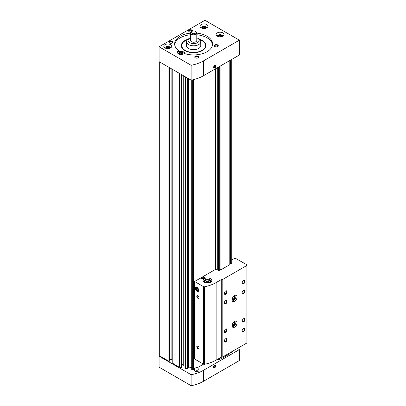 <?xml version="1.0" encoding="UTF-8"?>
<svg xmlns="http://www.w3.org/2000/svg" width="406" height="406" viewBox="0 0 406 406"><rect width="100%" height="100%" fill="white"/><g stroke="black" fill="none" stroke-linecap="round" stroke-linejoin="round"><path stroke-width="0.61" d="M172.114 69.167L172.114 362.994L179 367.065A1.426 0.822 0 0 0 179.523 367.252L181.233 367.613L181.827 367.141M159.69 61.991L159.69 355.727A0.792 0.457 0 0 0 159.923 356.047L168.876 361.218L169.997 360.797L169.997 67.944M191.749 80.033L191.728 369.693L192.698 370.023A0.792 0.457 0 0 0 193.525 369.917L194.591 369.303M185.486 368.379L185.486 76.886L185.486 368.379L187.476 368.927L188.069 368.455M217.915 359.066L217.915 359.817L218.326 360.056L218.326 358.828M229.816 60.535L229.816 264.661L220.94 269.787A0.817 0.472 0 0 0 219.737 270.097L218.326 270.909L218.326 67.168M218.326 270.909L217.915 270.67L217.915 67.401M229.816 353.342A0.817 0.472 0 0 1 230.344 353.113L231.755 352.301L231.755 351.723M230.344 60.225L230.344 263.971L231.755 263.159L231.755 59.413M218.326 360.056L219.737 359.239A0.817 0.472 0 0 1 220.94 358.934L229.816 353.809L229.816 352.839M197.362 367.699L203.502 364.157M188.079 367.633L188.805 367.019L191.728 367.633M183.136 75.526L183.136 365.745L185.486 366.319M183.136 365.141A1.188 0.685 0 0 0 181.837 364.456M172.114 359.396A2.375 1.37 0 0 0 171.885 359.386L171.885 69.035M169.997 359.386L171.885 359.386M215.251 269.518L215.251 68.939M220.94 358.934L220.94 357.321M220.94 269.787L220.94 65.66M215.591 269.325L215.591 68.746M217.915 270.203A0.817 0.472 0 0 0 217.276 269.97L217.276 67.772M219.737 359.239L219.737 358.011M219.737 270.097L219.737 66.351M230.344 353.113L230.344 352.535M183.065 54.12A1.898 1.096 0 0 0 181.183 52.892A1.898 1.096 0 0 0 179.3 54.12M179.416 54.318L179.888 53.298L181.655 53.029L182.949 53.775M221.945 36.52A1.898 1.096 0 0 0 220.062 35.286A1.898 1.096 0 0 0 218.179 36.52M218.296 36.718L218.773 35.698L220.534 35.423L221.828 36.17M169.642 48.309A1.898 1.096 0 0 0 167.754 47.076A1.898 1.096 0 0 0 165.871 48.309M165.993 48.507L166.465 47.487L168.226 47.213L169.52 47.959M205.862 28.202A1.898 1.096 0 0 0 203.979 26.974A1.898 1.096 0 0 0 202.097 28.202M202.213 28.4L202.685 27.38L204.451 27.106L205.746 27.852M212.566 44.767A18.986 10.962 0 0 0 196.793 34.764M190.465 34.764A18.986 10.962 0 0 0 174.692 44.767M185.136 53.765A3.953 2.284 0 0 0 185.136 53.729A3.953 2.284 0 0 0 182.7 51.618A3.953 2.284 0 0 0 178.386 52.11L178.386 50.496A3.953 2.284 0 0 0 177.224 52.115A3.953 2.284 0 0 0 178.386 53.729A3.953 2.284 0 0 0 184.314 53.511A18.986 10.962 0 0 0 212.617 43.96A18.986 10.962 0 0 0 196.793 33.15M190.465 33.15A18.986 10.962 0 0 0 174.641 43.96A18.986 10.962 0 0 0 178.386 50.496M203.335 75.82A30.856 17.813 180 0 1 191.14 80.149L159.086 61.641L159.086 46.786L204.959 20.3L239.362 40.164L239.362 55.023L203.335 75.82L203.335 60.966A30.856 17.813 180 0 1 191.14 65.295L191.14 80.149M191.14 65.295L159.086 46.786M214.749 67.939A1.583 0.913 120 0 0 215.865 66A1.583 0.913 120 0 0 214.749 65.356A1.583 0.913 120 0 0 213.627 67.294A1.583 0.913 120 0 0 214.749 67.939M239.362 40.164L203.335 60.966M172.372 41.376A1.979 1.142 180 0 1 172.372 42.99A1.979 1.142 180 0 1 169.576 42.99A1.979 1.142 180 0 1 169.576 41.376A1.979 1.142 180 0 1 172.372 41.376M217.687 44.929A1.979 1.142 180 0 1 217.687 46.543A1.979 1.142 180 0 1 214.886 46.543A1.979 1.142 180 0 1 214.886 44.929A1.979 1.142 180 0 1 217.687 44.929M198.103 56.231A1.979 1.142 180 0 1 198.103 57.845A1.979 1.142 180 0 1 195.306 57.845A1.979 1.142 180 0 1 195.306 56.231A1.979 1.142 180 0 1 198.103 56.231M190.962 31.993A1.979 1.142 180 0 1 189.155 31.683A1.979 1.142 180 0 1 189.155 30.069A1.979 1.142 180 0 1 191.952 30.069A1.979 1.142 180 0 1 192.48 31.13M164.958 47.913A3.953 2.284 0 0 0 169.272 48.41A3.953 2.284 0 0 0 171.713 46.299A3.953 2.284 0 0 0 167.754 44.015A3.953 2.284 0 0 0 163.801 46.299A3.953 2.284 0 0 0 164.958 47.913M217.266 36.124A3.953 2.284 0 0 0 221.575 36.621A3.953 2.284 0 0 0 224.021 34.51A3.953 2.284 0 0 0 220.062 32.226A3.953 2.284 0 0 0 216.109 34.51A3.953 2.284 0 0 0 217.266 36.124M201.183 27.811A3.953 2.284 0 0 0 205.492 28.303A3.953 2.284 0 0 0 207.933 26.192A3.953 2.284 0 0 0 203.979 23.908A3.953 2.284 0 0 0 200.021 26.192A3.953 2.284 0 0 0 201.183 27.811M187.866 39.286A12.322 7.115 0 0 0 182.38 48.476A12.322 7.115 0 0 0 184.913 50.603A12.322 7.115 0 0 0 204.878 48.476A12.322 7.115 0 0 0 199.397 39.286M204.66 48.745A11.865 6.851 0 0 0 205.497 46.218L205.497 45.573A11.865 6.851 0 0 0 199.909 39.758M187.349 39.758A11.865 6.851 0 0 0 181.761 45.573L181.761 46.218A11.865 6.851 0 0 0 182.599 48.745M206.893 27.74A2.969 1.715 0 0 0 206.075 26.857A2.969 1.715 0 0 0 201.883 26.857A2.969 1.715 0 0 0 201.066 27.74M207.065 27.623A3.365 1.944 0 0 0 206.355 27.019A3.365 1.944 0 0 0 206.207 26.938M201.752 26.938A3.365 1.944 0 0 0 201.599 27.019A3.365 1.944 0 0 0 200.894 27.623M184.096 53.658A2.969 1.715 0 0 0 183.279 52.775A2.969 1.715 0 0 0 179.087 52.775A2.969 1.715 0 0 0 178.27 53.658M184.268 53.541A3.365 1.944 0 0 0 183.558 52.937A3.365 1.944 0 0 0 183.41 52.856M178.955 52.856A3.365 1.944 0 0 0 178.802 52.937A3.365 1.944 0 0 0 178.097 53.541M222.975 36.058A2.969 1.715 0 0 0 222.158 35.175A2.969 1.715 0 0 0 217.966 35.175A2.969 1.715 0 0 0 217.149 36.058M223.153 35.941A3.365 1.944 0 0 0 222.442 35.337A3.365 1.944 0 0 0 222.29 35.256M217.834 35.256A3.365 1.944 0 0 0 217.687 35.337A3.365 1.944 0 0 0 216.977 35.941M170.667 47.847A2.969 1.715 0 0 0 169.855 46.964A2.969 1.715 0 0 0 165.658 46.964A2.969 1.715 0 0 0 164.841 47.847M170.845 47.73A3.365 1.944 0 0 0 170.134 47.126A3.365 1.944 0 0 0 169.987 47.045M165.526 47.045A3.365 1.944 0 0 0 165.379 47.126A3.365 1.944 0 0 0 164.669 47.73M202.685 28.354L202.685 27.38M204.451 28.461L204.451 27.106M166.465 48.461L166.465 47.487M168.226 48.568L168.226 47.213M218.773 36.672L218.773 35.698M220.534 36.779L220.534 35.423M179.888 54.272L179.888 53.298M181.655 54.384L181.655 53.029M189.287 31.754A1.634 0.944 180 0 1 188.917 31.155A1.634 0.944 180 0 1 189.927 30.288A1.634 0.944 180 0 1 191.708 30.491A1.634 0.944 180 0 1 192.19 31.155A1.634 0.944 180 0 1 192.18 31.247M195.438 57.916A1.634 0.944 180 0 1 195.073 57.317A1.634 0.944 180 0 1 196.083 56.449A1.634 0.944 180 0 1 197.864 56.652A1.634 0.944 180 0 1 198.341 57.317A1.634 0.944 180 0 1 197.971 57.916M215.023 46.614A1.634 0.944 180 0 1 214.652 46.015A1.634 0.944 180 0 1 215.662 45.142A1.634 0.944 180 0 1 217.443 45.345A1.634 0.944 180 0 1 217.92 46.015A1.634 0.944 180 0 1 217.55 46.614M169.708 43.061A1.634 0.944 180 0 1 169.338 42.463A1.634 0.944 180 0 1 170.347 41.59A1.634 0.944 180 0 1 172.129 41.793A1.634 0.944 180 0 1 172.606 42.463A1.634 0.944 180 0 1 172.24 43.061M213.632 67.223A1.411 0.817 120 0 0 214.627 67.731L214.627 67.731A1.411 0.817 120 0 0 214.688 67.695M215.627 66.076A1.411 0.817 120 0 0 215.627 66A1.411 0.817 120 0 0 214.688 65.396M214.749 67.665L214.749 67.665A1.243 0.716 120 0 0 215.627 66.142A1.243 0.716 120 0 0 214.749 65.635A1.243 0.716 120 0 0 213.871 67.157A1.243 0.716 120 0 0 214.749 67.665M214.19 66.599L214.19 67.345L214.749 67.396L215.307 66.701L215.307 65.955L214.749 65.904L214.19 66.599M191.952 33.302A2.375 1.37 0 0 0 195.306 33.302A2.375 1.37 0 0 0 195.306 31.363A2.375 1.37 0 0 0 191.952 31.363A2.375 1.37 0 0 0 191.952 33.302M191.952 31.363L191.393 31.683A3.167 1.827 0 0 0 190.465 32.977A3.167 1.827 0 0 0 191.393 34.271A3.167 1.827 0 0 0 194.839 34.667A3.167 1.827 0 0 0 196.793 32.977A3.167 1.827 0 0 0 195.87 31.683L195.306 31.363M190.465 32.977L190.465 40.407A3.167 1.827 0 0 0 191.393 41.696A3.167 1.827 0 0 0 194.839 42.092A3.167 1.827 0 0 0 196.793 40.407L196.793 32.977M190.465 37.783A5.537 3.197 0 0 0 189.714 38.144A5.537 3.197 0 0 0 189.714 42.666A5.537 3.197 0 0 0 197.544 42.666A5.537 3.197 0 0 0 197.544 38.144A5.537 3.197 0 0 0 196.793 37.783M189.714 38.144L188.592 38.793A7.12 4.111 0 0 0 186.511 41.696A7.12 4.111 0 0 0 188.592 44.604A7.12 4.111 0 0 0 196.357 45.497A7.12 4.111 0 0 0 200.752 41.696A7.12 4.111 0 0 0 198.666 38.793L197.544 38.144M186.511 41.696L186.511 45.573A7.12 4.111 0 0 0 188.592 48.481A7.12 4.111 0 0 0 196.357 49.37A7.12 4.111 0 0 0 200.752 45.573L200.752 41.696M181.761 45.573A11.865 6.851 0 0 0 185.237 50.42A11.865 6.851 0 0 0 198.169 51.902A11.865 6.851 0 0 0 205.497 45.573M214.19 67.071L214.749 67.396M214.49 66.224L215.307 66.701M214.749 365.09L214.749 365.09A1.583 0.913 120 0 0 213.627 367.029A1.583 0.913 120 0 0 214.749 367.679A1.583 0.913 120 0 0 215.865 365.74A1.583 0.913 120 0 0 214.749 365.09M159.72 355.844L159.086 356.209L191.14 374.718A30.856 17.813 0 0 0 203.335 370.389L239.362 349.591L237.403 348.46M159.086 356.209L159.086 367.191L191.14 385.7A30.856 17.813 0 0 0 203.335 381.371L239.362 360.569L239.362 349.591M191.14 385.7L191.14 374.718M194.591 368.968L194.591 370.262A2.253 1.304 0 0 0 195.25 371.18A2.253 1.304 0 0 0 197.707 371.465A2.253 1.304 0 0 0 199.102 370.262L199.102 368.968A2.253 1.304 0 0 0 196.844 367.669A2.253 1.304 0 0 0 194.591 368.968A2.253 1.304 0 0 0 195.25 369.886A2.253 1.304 0 0 0 197.707 370.17A2.253 1.304 0 0 0 199.102 368.968M213.632 366.958A1.411 0.817 120 0 0 214.627 367.466A1.411 0.817 120 0 0 214.688 367.43M215.627 365.811A1.411 0.817 120 0 0 215.627 365.74A1.411 0.817 120 0 0 214.688 365.131M214.749 365.37A1.243 0.716 120 0 0 213.871 366.892A1.243 0.716 120 0 0 214.749 367.4A1.243 0.716 120 0 0 215.627 365.877A1.243 0.716 120 0 0 214.749 365.37M215.307 366.435L215.307 365.689L214.749 365.639L214.19 366.334L214.19 367.08L214.749 367.131L215.307 366.435L214.49 365.963M214.19 366.806L214.749 367.131M201.523 277.557L194.55 281.47L203.533 286.656A0.949 0.548 0 0 0 204.522 286.788A30.856 17.813 0 0 0 216.144 282.566L221.184 279.663L222.189 279.724L246.914 265.448L246.914 264.803L235.617 258.409A0.792 0.457 0 0 0 234.495 258.409L231.755 259.992M202.239 277.085L216.251 268.939L217.276 269.97M221.295 279.724L221.295 357.244L216.144 360.086A30.856 17.813 0 0 1 204.522 364.304A0.949 0.548 0 0 1 203.533 364.172L194.55 358.99L194.55 281.47M197.072 291.32A2.375 1.37 -120 0 0 198.747 290.351A2.375 1.37 -120 0 0 197.072 287.443A2.375 1.37 -120 0 0 195.393 288.412A2.375 1.37 -120 0 0 197.072 291.32M197.91 346.069L197.91 346.069A1.583 0.913 60 0 1 199.026 348.008A1.583 0.913 60 0 1 197.91 348.652A1.583 0.913 60 0 1 196.788 346.714A1.583 0.913 60 0 1 197.91 346.069M197.91 295.68L197.91 295.68A1.583 0.913 60 0 1 199.026 297.618A1.583 0.913 60 0 1 197.91 298.268A1.583 0.913 60 0 1 196.788 296.329A1.583 0.913 60 0 1 197.91 295.68M221.184 357.178L221.184 279.663M234.607 321.329A3.563 2.055 120 0 0 232.283 324.465A3.563 2.055 120 0 0 232.826 327.317A3.563 2.055 120 0 0 236.388 325.262A3.563 2.055 120 0 0 236.388 321.151A3.563 2.055 120 0 0 234.607 321.329M234.607 295.487A3.563 2.055 120 0 0 232.283 298.623A3.563 2.055 120 0 0 232.826 301.48A3.563 2.055 120 0 0 236.388 299.425A3.563 2.055 120 0 0 236.388 295.309A3.563 2.055 120 0 0 234.607 295.487M225.655 294.198A1.979 1.142 -60 0 1 224.259 293.391A1.979 1.142 -60 0 1 225.655 290.965A1.979 1.142 -60 0 1 227.055 291.772A1.979 1.142 -60 0 1 225.655 294.198M225.655 303.886A1.979 1.142 -60 0 1 224.259 303.079A1.979 1.142 -60 0 1 225.655 300.653A1.979 1.142 -60 0 1 227.055 301.465A1.979 1.142 -60 0 1 225.655 303.886M243.559 293.548A1.979 1.142 -60 0 1 242.159 292.741A1.979 1.142 -60 0 1 243.559 290.32A1.979 1.142 -60 0 1 244.955 291.127A1.979 1.142 -60 0 1 243.559 293.548M225.655 332.311A1.979 1.142 -60 0 1 224.259 331.499A1.979 1.142 -60 0 1 225.655 329.078A1.979 1.142 -60 0 1 227.055 329.885A1.979 1.142 -60 0 1 225.655 332.311M243.559 321.973A1.979 1.142 -60 0 1 242.159 321.166A1.979 1.142 -60 0 1 243.559 318.746A1.979 1.142 -60 0 1 244.955 319.552A1.979 1.142 -60 0 1 243.559 321.973M225.655 341.999A1.979 1.142 -60 0 1 224.259 341.192A1.979 1.142 -60 0 1 225.655 338.766A1.979 1.142 -60 0 1 227.055 339.578A1.979 1.142 -60 0 1 225.655 341.999M243.559 331.661A1.979 1.142 -60 0 1 242.159 330.854A1.979 1.142 -60 0 1 243.559 328.434A1.979 1.142 -60 0 1 244.955 329.241A1.979 1.142 -60 0 1 243.559 331.661M243.559 283.86A1.979 1.142 -60 0 1 242.159 283.053A1.979 1.142 -60 0 1 243.559 280.632A1.979 1.142 -60 0 1 244.955 281.439A1.979 1.142 -60 0 1 243.559 283.86M221.295 357.244L222.189 357.244L246.914 342.968L246.914 265.448M222.189 357.244L222.189 279.724M204.401 282.246A4.349 2.512 0 0 0 209.141 282.789A4.349 2.512 0 0 0 211.825 280.47A4.349 2.512 0 0 0 207.476 277.958A4.349 2.512 0 0 0 203.122 280.47A4.349 2.512 0 0 0 204.401 282.246M201.523 277.445A1.66 0.959 0 0 0 201.34 277.887A1.66 0.959 0 0 0 203 278.846A1.66 0.959 0 0 0 204.66 277.887A1.66 0.959 0 0 0 202.239 277.034M230.344 263.971A0.817 0.472 0 0 0 229.816 264.194M206.131 281.5A1.898 1.096 0 0 0 208.816 281.5A1.898 1.096 0 0 0 208.816 279.952A1.898 1.096 0 0 0 206.131 279.952A1.898 1.096 0 0 0 206.131 281.5M209.242 281.059L208.765 280.038L207.004 279.764L205.71 280.51L206.182 281.531M205.375 281.937A2.969 1.715 0 0 0 209.572 281.937A2.969 1.715 0 0 0 209.572 279.516A2.969 1.715 0 0 0 205.375 279.516A2.969 1.715 0 0 0 205.375 281.937M205.248 279.597A3.365 1.944 0 0 0 205.096 279.678A3.365 1.944 0 0 0 204.111 281.048A3.365 1.944 0 0 0 205.096 282.424A3.365 1.944 0 0 0 206.755 282.946M208.197 282.946A3.365 1.944 0 0 0 210.836 281.048A3.365 1.944 0 0 0 209.851 279.678A3.365 1.944 0 0 0 209.704 279.597M208.765 281.515L208.765 280.038M207.938 281.789L207.004 281.647L207.004 279.764M201.883 278.531A1.583 0.913 0 0 0 203.604 278.729A1.583 0.913 0 0 0 204.583 277.887A1.583 0.913 0 0 0 203 276.973A1.583 0.913 0 0 0 201.417 277.887A1.583 0.913 0 0 0 201.883 278.531M202.163 278.369A1.188 0.685 0 0 0 204.147 278.064A1.188 0.685 0 0 0 202.69 277.222A1.188 0.685 0 0 0 202.163 278.369M202.69 278.414L203.436 278.237L202.69 278.414M203.411 278.318L202.589 278.318M199.021 297.486A1.284 0.741 60 0 1 198.762 297.963A1.284 0.741 60 0 1 197.478 297.222A1.284 0.741 60 0 1 197.478 295.741A1.284 0.741 60 0 1 198.021 295.751M199.021 347.876A1.284 0.741 60 0 1 198.762 348.348A1.284 0.741 60 0 1 197.478 347.607A1.284 0.741 60 0 1 197.478 346.125A1.284 0.741 60 0 1 198.021 346.14M243.433 280.708A1.634 0.944 -60 0 1 244.133 280.688A1.634 0.944 -60 0 1 244.387 281.997A1.634 0.944 -60 0 1 243.316 283.439A1.634 0.944 -60 0 1 242.499 283.52A1.634 0.944 -60 0 1 242.164 282.901M243.433 328.515A1.634 0.944 -60 0 1 244.133 328.49A1.634 0.944 -60 0 1 244.387 329.804A1.634 0.944 -60 0 1 243.316 331.245A1.634 0.944 -60 0 1 242.499 331.326A1.634 0.944 -60 0 1 242.164 330.707M225.528 338.848A1.634 0.944 -60 0 1 226.233 338.827A1.634 0.944 -60 0 1 226.482 340.137A1.634 0.944 -60 0 1 225.416 341.578A1.634 0.944 -60 0 1 224.599 341.659A1.634 0.944 -60 0 1 224.264 341.04M243.433 318.822A1.634 0.944 -60 0 1 244.133 318.801A1.634 0.944 -60 0 1 244.387 320.111A1.634 0.944 -60 0 1 243.316 321.552A1.634 0.944 -60 0 1 242.499 321.633A1.634 0.944 -60 0 1 242.164 321.014M225.528 329.159A1.634 0.944 -60 0 1 226.233 329.139A1.634 0.944 -60 0 1 226.482 330.448A1.634 0.944 -60 0 1 225.416 331.89A1.634 0.944 -60 0 1 224.599 331.971A1.634 0.944 -60 0 1 224.264 331.352M243.433 290.402A1.634 0.944 -60 0 1 244.133 290.381A1.634 0.944 -60 0 1 244.387 291.691A1.634 0.944 -60 0 1 243.316 293.132A1.634 0.944 -60 0 1 242.499 293.213A1.634 0.944 -60 0 1 242.164 292.594M225.528 300.734A1.634 0.944 -60 0 1 226.233 300.714A1.634 0.944 -60 0 1 226.482 302.023A1.634 0.944 -60 0 1 225.416 303.465A1.634 0.944 -60 0 1 224.599 303.546A1.634 0.944 -60 0 1 224.264 302.927M225.528 291.046A1.634 0.944 -60 0 1 226.233 291.026A1.634 0.944 -60 0 1 226.482 292.335A1.634 0.944 -60 0 1 225.416 293.777A1.634 0.944 -60 0 1 224.599 293.858A1.634 0.944 -60 0 1 224.264 293.239M232.146 299.217A1.944 1.122 120 0 0 232.156 299.227A1.944 1.122 120 0 0 234.105 298.105A1.944 1.122 120 0 0 234.105 295.857A1.944 1.122 120 0 0 234.089 295.847M232.095 299.658A2.375 1.37 120 0 0 234.622 298.4A2.375 1.37 120 0 0 234.445 295.588M232.339 300.968A3.563 2.055 120 0 0 235.211 298.745A3.563 2.055 120 0 0 235.703 295.147M232.146 325.059A1.944 1.122 120 0 0 232.156 325.064A1.944 1.122 120 0 0 234.105 323.942A1.944 1.122 120 0 0 234.105 321.694A1.944 1.122 120 0 0 234.089 321.689M232.095 325.5A2.375 1.37 120 0 0 234.622 324.242A2.375 1.37 120 0 0 234.445 321.425M232.339 326.805A3.563 2.055 120 0 0 235.211 324.582A3.563 2.055 120 0 0 235.703 320.984M197.91 289.311A1.37 0.792 -120 0 0 197.072 288.265A1.37 0.792 -120 0 0 196.23 288.341A1.37 0.792 -120 0 0 196.23 289.458A1.37 0.792 -120 0 0 197.072 290.503A1.37 0.792 -120 0 0 197.91 290.427A1.37 0.792 -120 0 0 197.91 289.311L197.072 288.265L196.23 288.341L196.23 289.458L197.072 290.503L197.91 290.427L197.91 289.311M198.407 290.153A1.888 1.091 -120 0 0 196.402 287.661A1.888 1.091 -120 0 0 196.402 290.331A1.888 1.091 -120 0 0 198.407 290.153M197.976 289.975L197.072 290.503M197.966 289.579L197.352 288.813L196.23 289.458M197.352 288.813L197.352 288.509M179 367.065L179 73.141M172.23 363.157L172.23 69.233M168.876 361.218L168.876 67.294M159.923 356.047L159.923 62.128M192.698 370.023L192.698 79.83M191.936 369.861L191.936 79.992M187.476 368.927L187.476 78.033M185.694 368.552L185.694 77.003M181.233 367.613L181.233 74.43M179.523 367.252L179.523 73.44M193.525 369.917L193.525 79.637M169.434 361.218L169.434 67.619M169.881 360.959L169.881 67.878M181.639 367.506L181.639 74.663M181.827 367.202L181.827 74.77L181.837 367.171M183.268 365.852L183.268 75.602M187.882 368.815L187.882 78.267M188.069 368.516L188.069 78.378L188.079 368.486M188.399 367.125L188.399 78.566M188.805 367.019L188.805 78.8M203.335 381.371L203.335 370.389M203.533 364.172L203.533 286.656M204.522 364.304L204.522 286.788M216.144 360.086L216.144 282.566M191.728 369.693L191.728 80.038M201.883 26.857L201.599 27.019M206.075 26.857L206.355 27.019M179.087 52.775L178.802 52.937M183.279 52.775L183.558 52.937M217.966 35.175L217.687 35.337M222.158 35.175L222.442 35.337M165.658 46.964L165.379 47.126M169.855 46.964L170.134 47.126M205.375 279.516L205.096 279.678M209.572 279.516L209.851 279.678M210.836 282.063L210.836 281.048M204.111 282.063L204.111 281.048M204.583 278.176L204.583 277.887M201.417 278.176L201.417 277.887M203.36 278.262A0.553 0.553 0 0 0 202.64 278.262"/></g></svg>
